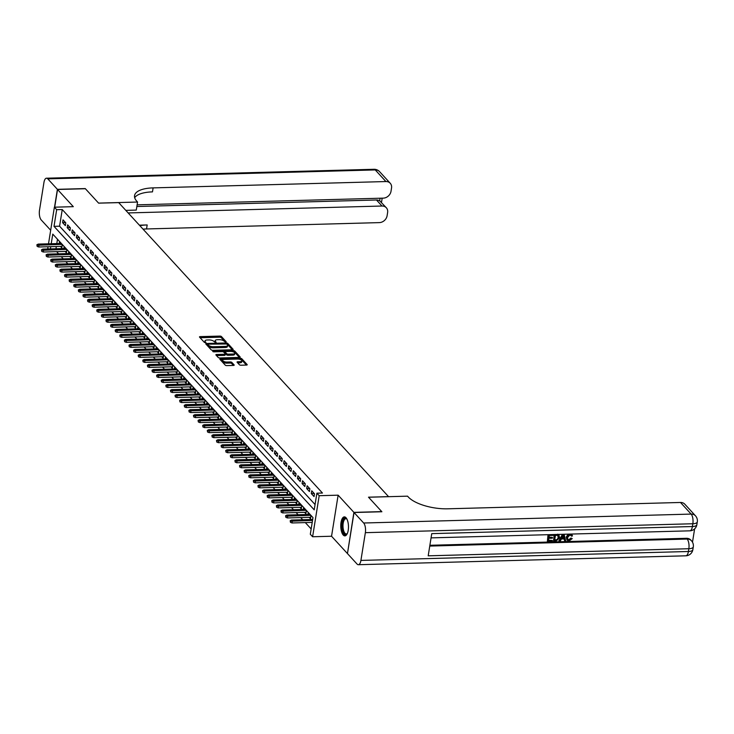 <?xml version="1.0" encoding="UTF-8"?>
<svg xmlns="http://www.w3.org/2000/svg" width="734" height="734" viewBox="0 0 734 734"><rect width="100%" height="100%" fill="white"/><g stroke="black" fill="none" stroke-linecap="round" stroke-linejoin="round"><path stroke-width="1.1" d="M225.778 342.154L226.228 341.787L221.429 336.548A1.193 0.459 9.1 0 0 219.879 336.089L200.198 336.622A1.193 0.459 9.1 0 0 199.474 336.924A1.193 0.459 9.1 0 0 199.565 337.145L204.364 342.383L205.96 342.494L205.272 341.659A3.826 1.477 9.1 0 1 204.997 340.961A3.826 1.477 9.1 0 1 207.327 339.989L208.97 339.943A3.826 1.477 9.1 0 1 213.915 341.429L215.612 342.429L216.126 342.218L215.438 341.383A3.826 1.477 9.1 0 1 215.163 340.686A3.826 1.477 9.1 0 1 217.493 339.714L219.136 339.668A3.826 1.477 9.1 0 1 224.081 341.154L225.778 342.154M346.008 517.718A9.505 3.844 -91.6 0 0 344.365 516.874A9.505 3.844 -91.6 0 0 340.815 524.425A9.505 3.844 -91.6 0 0 343.237 535.031A9.505 3.844 -91.6 0 0 344.879 535.875A9.505 3.844 -91.6 0 0 348.43 528.324A9.505 3.844 -91.6 0 0 346.008 517.718M239.422 364.761A1.193 0.459 9.1 0 0 240.963 365.22L246.486 365.073A1.193 0.459 9.1 0 0 247.211 364.77A1.193 0.459 9.1 0 0 247.129 364.55L241.798 358.743A1.193 0.459 9.1 0 0 240.247 358.275L220.567 358.816A1.193 0.459 9.1 0 0 219.842 359.119A1.193 0.459 9.1 0 0 219.925 359.339L225.265 365.147A1.193 0.459 9.1 0 0 226.806 365.605L233.476 365.431A1.193 0.459 9.1 0 0 234.201 365.128A1.193 0.459 9.1 0 0 234.118 364.908L231.834 362.422A1.193 0.459 9.1 0 0 230.292 361.954L226.98 362.046A3.202 1.239 9.1 0 1 222.613 360.22A3.202 1.239 9.1 0 1 224.567 359.412L237.522 359.054A3.202 1.239 9.1 0 1 241.89 360.88A3.202 1.239 9.1 0 1 239.935 361.697L237.779 361.752A1.193 0.459 9.1 0 0 237.045 362.055A1.193 0.459 9.1 0 0 237.137 362.275L239.422 364.761M347.485 553.427L353.898 512.369L381.744 511.607L368.505 497.184L388.552 496.634L118.679 202.612L98.622 203.153L85.383 188.73L57.536 189.482L73.308 206.667L54.371 207.19L56.674 209.695L62.243 209.548L322.455 493.037L316.886 493.184L319.189 495.698L312.611 536.756L310.308 534.251L312.978 517.608L52.765 234.109L51.224 243.734M353.898 512.369L338.126 495.175L319.189 495.698M232.43 349.76A1.193 0.459 9.1 0 0 233.155 349.457A1.193 0.459 9.1 0 0 233.073 349.237L227.733 343.42A1.193 0.459 9.1 0 0 226.191 342.962L206.511 343.494A1.193 0.459 9.1 0 0 205.777 343.796A1.193 0.459 9.1 0 0 205.869 344.017L211.199 349.834A1.193 0.459 9.1 0 0 212.75 350.292L232.43 349.76M234.761 351.081L240.101 356.889A1.193 0.459 9.1 0 1 240.183 357.109A1.193 0.459 9.1 0 1 239.458 357.412L219.778 357.953A1.193 0.459 9.1 0 1 218.227 357.486L215.952 354.999A1.193 0.459 9.1 0 1 215.86 354.779A1.193 0.459 9.1 0 1 216.594 354.476L224.567 354.265A1.193 0.459 9.1 0 0 225.301 353.962A1.193 0.459 9.1 0 0 225.21 353.742L223.696 352.091A1.193 0.459 9.1 0 0 222.154 351.623L213.842 351.852L212.704 351.375L213.209 351.164L233.219 350.623A1.193 0.459 9.1 0 1 234.761 351.081L234.586 352.192L239.385 357.421M57.536 189.482L54.701 207.181M309.179 517.351L310.491 518.782L310.932 516.002L308.17 512.993L307.931 514.47M304.573 512.332L305.885 513.763L306.326 510.983L303.564 507.974L303.326 509.451M299.967 507.313L301.279 508.745L301.72 505.965L298.958 502.955L298.72 504.432M295.362 502.295L296.674 503.726L297.114 500.946L294.352 497.936L294.114 499.414M290.756 497.276L292.068 498.707L292.508 495.936L289.747 492.918L289.508 494.395M286.15 492.257L287.462 493.688L287.902 490.918L285.141 487.908L284.902 489.376M281.544 487.238L282.856 488.67L283.296 485.899L280.535 482.889L280.305 484.357M276.938 482.22L278.25 483.651L278.691 480.88L275.929 477.871L275.7 479.339M272.332 477.21L273.644 478.641L274.094 475.861L271.323 472.852L271.094 474.329M267.726 472.191L269.039 473.623L269.488 470.843L266.717 467.833L266.488 469.31M263.121 467.173L264.433 468.604L264.882 465.824L262.111 462.815L261.882 464.292M258.515 462.154L259.827 463.585L260.276 460.814L257.506 457.796L257.276 459.273M253.909 457.135L255.221 458.567L255.671 455.796L252.9 452.786L252.67 454.254M249.303 452.116L250.615 453.548L251.065 450.777L248.303 447.768L248.064 449.236M244.697 447.098L246.009 448.529L246.459 445.758L243.697 442.749L243.459 444.217M240.091 442.079L241.403 443.51L241.853 440.739L239.091 437.73L238.853 439.198M235.486 437.069L236.798 438.501L237.247 435.721L234.485 432.711L234.247 434.189M230.88 432.051L232.192 433.482L232.641 430.702L229.88 427.693L229.641 429.17M226.274 427.032L227.586 428.463L228.035 425.683L225.274 422.674L225.035 424.151M221.668 422.013L222.989 423.445L223.43 420.674L220.668 417.655L220.429 419.132M217.062 416.995L218.383 418.426L218.824 415.655L216.062 412.646L215.824 414.114M212.456 411.976L213.778 413.407L214.218 410.636L211.456 407.627L211.218 409.095M207.85 406.957L209.172 408.388L209.612 405.618L206.85 402.608L206.612 404.076M203.254 401.948L204.566 403.37L205.006 400.599L202.245 397.589L202.006 399.067M198.648 396.929L199.96 398.36L200.4 395.58L197.639 392.571L197.4 394.048M194.042 391.91L195.354 393.341L195.794 390.561L193.033 387.552L192.794 389.029M189.436 386.891L190.748 388.323L191.189 385.543L188.427 382.533L188.188 384.01M184.83 381.873L186.142 383.304L186.583 380.533L183.821 377.515L183.583 378.992M180.225 376.854L181.537 378.285L181.977 375.514L179.215 372.505L178.977 373.973M175.619 371.835L176.931 373.267L177.371 370.496L174.609 367.486L174.371 368.954M171.013 366.817L172.325 368.248L172.765 365.477L170.004 362.468L169.774 363.936M166.407 361.807L167.719 363.238L168.159 360.458L165.398 357.449L165.168 358.926M161.801 356.788L163.113 358.22L163.554 355.439L160.792 352.43L160.562 353.907M157.195 351.769L158.507 353.201L158.957 350.421L156.186 347.411L155.957 348.889M152.589 346.751L153.901 348.182L154.351 345.411L151.58 342.393L151.351 343.87M147.984 341.732L149.296 343.163L149.745 340.392L146.974 337.383L146.745 338.851M143.378 336.713L144.69 338.145L145.139 335.374L142.368 332.364L142.139 333.832M138.772 331.695L140.084 333.126L140.533 330.355L137.772 327.346L137.533 328.814M134.166 326.676L135.478 328.107L135.928 325.336L133.166 322.327L132.927 323.795M129.56 321.666L130.872 323.098L131.322 320.318L128.56 317.308L128.322 318.785M124.954 316.648L126.266 318.079L126.716 315.299L123.954 312.289L123.716 313.767M120.348 311.629L121.66 313.06L122.11 310.28L119.348 307.271L119.11 308.748M115.743 306.61L117.055 308.041L117.504 305.271L114.743 302.252L114.504 303.729M111.137 301.591L112.458 303.023L112.898 300.252L110.137 297.242L109.898 298.71M106.531 296.573L107.852 298.004L108.293 295.233L105.531 292.224L105.292 293.692M101.925 291.554L103.246 292.985L103.687 290.214L100.925 287.205L100.686 288.673M97.319 286.544L98.64 287.967L99.081 285.196L96.319 282.186L96.081 283.663M92.723 281.526L94.035 282.957L94.475 280.177L91.713 277.168L91.475 278.645M88.117 276.507L89.429 277.938L89.869 275.158L87.107 272.149L86.869 273.626M83.511 271.488L84.823 272.92L85.263 270.14L82.502 267.13L82.263 268.607M78.905 266.47L80.217 267.901L80.657 265.13L77.896 262.111L77.657 263.589M74.299 261.451L75.611 262.882L76.052 260.111L73.29 257.102L73.051 258.57M69.693 256.432L71.005 257.863L71.446 255.093L68.684 252.083L68.445 253.551M65.087 251.413L66.399 252.845L66.84 250.074L64.078 247.064L63.84 248.532M65.794 222.861L63.032 219.851L62.583 222.622L65.344 225.632L65.794 222.861M70.4 227.879L67.638 224.87L67.189 227.641L69.95 230.65L70.4 227.879M75.006 232.898L72.244 229.88L71.794 232.66L74.556 235.669L75.006 232.898M79.611 237.908L76.85 234.898L76.4 237.678L79.162 240.688L79.611 237.908M84.217 242.926L81.456 239.917L81.006 242.697L83.768 245.707L84.217 242.926M88.823 247.945L86.061 244.936L85.612 247.707L88.374 250.725L88.823 247.945M93.429 252.964L90.658 249.955L90.218 252.725L92.979 255.735L93.429 252.964M98.035 257.983L95.264 254.973L94.824 257.744L97.585 260.753L98.035 257.983M102.641 263.001L99.87 259.992L99.429 262.763L102.191 265.772L102.641 263.001M107.247 268.02L104.476 265.002L104.035 267.782L106.797 270.791L107.247 268.02M111.843 273.03L109.082 270.02L108.641 272.8L111.403 275.81L111.843 273.03M116.449 278.048L113.687 275.039L113.247 277.819L116.009 280.828L116.449 278.048M121.055 283.067L118.293 280.058L117.853 282.838L120.615 285.847L121.055 283.067M125.661 288.086L122.899 285.076L122.459 287.847L125.22 290.866L125.661 288.086M130.267 293.105L127.505 290.095L127.065 292.866L129.826 295.875L130.267 293.105M134.873 298.123L132.111 295.114L131.67 297.885L134.432 300.894L134.873 298.123M139.478 303.142L136.717 300.133L136.276 302.903L139.038 305.913L139.478 303.142M144.084 308.161L141.323 305.142L140.882 307.922L143.644 310.932L144.084 308.161M148.69 313.17L145.928 310.161L145.488 312.941L148.25 315.95L148.69 313.17M153.296 318.189L150.534 315.18L150.094 317.96L152.855 320.969L153.296 318.189M157.902 323.208L155.14 320.198L154.69 322.969L157.461 325.988L157.902 323.208M162.508 328.226L159.746 325.217L159.296 327.988L162.067 330.997L162.508 328.226M167.113 333.245L164.352 330.236L163.902 333.007L166.673 336.016L167.113 333.245M171.719 338.264L168.958 335.254L168.508 338.025L171.279 341.035L171.719 338.264M176.325 343.283L173.563 340.273L173.114 343.044L175.876 346.053L176.325 343.283M180.931 348.301L178.169 345.283L177.72 348.063L180.481 351.072L180.931 348.301M185.537 353.311L182.775 350.301L182.326 353.082L185.087 356.091L185.537 353.311M190.143 358.33L187.381 355.32L186.931 358.1L189.693 361.11L190.143 358.33M194.749 363.348L191.987 360.339L191.537 363.11L194.299 366.128L194.749 363.348M199.354 368.367L196.593 365.358L196.143 368.129L198.905 371.138L199.354 368.367M203.96 373.386L201.199 370.376L200.749 373.147L203.511 376.157L203.96 373.386M208.566 378.405L205.795 375.395L205.355 378.166L208.117 381.175L208.566 378.405M213.172 383.423L210.401 380.414L209.961 383.185L212.722 386.194L213.172 383.423M217.778 388.433L215.007 385.423L214.567 388.203L217.328 391.213L217.778 388.433M222.384 393.452L219.613 390.442L219.172 393.222L221.934 396.232L222.384 393.452M226.98 398.47L224.219 395.461L223.778 398.241L226.54 401.25L226.98 398.47M231.586 403.489L228.825 400.48L228.384 403.25L231.146 406.269L231.586 403.489M236.192 408.508L233.43 405.498L232.99 408.269L235.752 411.279L236.192 408.508M240.798 413.526L238.036 410.517L237.596 413.288L240.357 416.297L240.798 413.526M245.404 418.545L242.642 415.536L242.202 418.307L244.963 421.316L245.404 418.545M250.01 423.564L247.248 420.545L246.808 423.325L249.569 426.335L250.01 423.564M254.615 428.573L251.854 425.564L251.413 428.344L254.175 431.353L254.615 428.573M259.221 433.592L256.46 430.583L256.019 433.363L258.781 436.372L259.221 433.592M263.827 438.611L261.065 435.601L260.625 438.372L263.387 441.391L263.827 438.611M268.433 443.63L265.671 440.62L265.222 443.391L267.993 446.4L268.433 443.63M273.039 448.648L270.277 445.639L269.828 448.41L272.598 451.419L273.039 448.648M277.645 453.667L274.883 450.658L274.433 453.428L277.204 456.438L277.645 453.667M282.251 458.686L279.489 455.676L279.039 458.447L281.81 461.457L282.251 458.686M286.856 463.704L284.095 460.686L283.645 463.466L286.416 466.475L286.856 463.704M291.462 468.714L288.701 465.705L288.251 468.485L291.013 471.494L291.462 468.714M296.068 473.733L293.306 470.723L292.857 473.503L295.618 476.513L296.068 473.733M300.674 478.751L297.912 475.742L297.463 478.513L300.224 481.532L300.674 478.751M305.28 483.77L302.518 480.761L302.069 483.532L304.83 486.541L305.28 483.77M309.886 488.789L307.124 485.78L306.674 488.55L309.436 491.56L309.886 488.789M314.491 493.808L311.73 490.798L311.28 493.569L314.042 496.579L314.491 493.808M62.243 209.548L59.582 226.191L315.069 504.542M316.446 495.936L316.005 498.716M56.619 251.652L58.619 253.817M61.225 256.661L63.225 258.836M65.831 261.68L67.831 263.855M70.436 266.699L72.437 268.873M75.042 271.718L77.042 273.892M79.648 276.736L81.648 278.911M84.254 281.755L86.254 283.93M88.86 286.774L90.86 288.948M93.466 291.793L95.457 293.958M98.072 296.802L100.063 298.977M102.677 301.821L104.668 303.995M107.283 306.84L109.274 309.014M111.889 311.858L113.88 314.033M116.495 316.877L118.486 319.051M121.101 321.896L123.092 324.07M125.707 326.914L127.698 329.089M130.313 331.924L132.303 334.098M134.918 336.943L136.909 339.117M139.524 341.961L141.515 344.136M144.13 346.98L146.121 349.155M148.736 351.999L150.727 354.173M153.333 357.018L155.333 359.192M157.938 362.036L159.939 364.211M162.544 367.055L164.544 369.22M167.15 372.065L169.15 374.239M171.756 377.083L173.756 379.258M176.362 382.102L178.362 384.277M180.968 387.121L182.968 389.295M185.574 392.139L187.574 394.314M190.179 397.158L192.18 399.333M194.785 402.177L196.785 404.351M199.391 407.196L201.391 409.361M203.997 412.205L205.997 414.38M208.603 417.224L210.594 419.398M213.209 422.243L215.2 424.417M217.815 427.261L219.805 429.436M222.42 432.28L224.411 434.455M227.026 437.299L229.017 439.473M231.632 442.318L233.623 444.492M236.238 447.327L238.229 449.502M240.844 452.346L242.835 454.52M245.45 457.365L247.441 459.539M250.055 462.383L252.046 464.558M254.661 467.402L256.652 469.577M259.267 472.421L261.258 474.595M263.873 477.439L265.864 479.614M268.47 482.458L270.47 484.624M273.076 487.468L275.076 489.642M277.681 492.486L279.682 494.661M282.287 497.505L284.287 499.68M286.893 502.524L288.893 504.698M291.499 507.543L293.499 509.717M296.105 512.561L298.105 514.736M300.711 517.58L302.711 519.755M305.316 522.599L311.161 528.957M57.491 239.256L56.793 243.587M56.325 246.514L55.968 248.753M60.482 246.404L61.794 247.835L62.234 245.055L59.472 242.046L59.243 243.523M312.537 519.479L312.886 518.131M338.126 495.175L331.548 536.242L347.32 553.427M331.548 536.242L312.611 536.756M48.444 248.954L47.793 248.248L48.04 246.734M56.674 209.695L54.013 226.347L314.216 509.836L316.886 493.184M48.508 243.807L54.371 207.19M50.756 246.661L50.398 248.899M59.582 226.191L54.013 226.347M62.583 222.622L65.5 222.54M67.189 227.641L70.106 227.558M71.794 232.66L74.712 232.577M76.4 237.678L79.318 237.596M81.006 242.697L83.924 242.615M85.612 247.707L88.53 247.633M90.218 252.725L93.135 252.652M94.824 257.744L97.741 257.671M99.429 262.763L102.347 262.68M104.035 267.782L106.953 267.699M108.641 272.8L111.559 272.718M113.247 277.819L116.165 277.736M117.853 282.838L120.771 282.755M122.459 287.847L125.376 287.774M127.065 292.866L129.982 292.793M131.67 297.885L134.588 297.802M136.276 302.903L139.194 302.821M140.882 307.922L143.8 307.84M145.488 312.941L148.406 312.858M150.094 317.96L153.011 317.877M154.69 322.969L157.617 322.896M159.296 327.988L162.223 327.914M163.902 333.007L166.82 332.933M168.508 338.025L171.426 337.943M173.114 343.044L176.032 342.962M177.72 348.063L180.637 347.98M182.326 353.082L185.243 352.999M186.931 358.1L189.849 358.018M191.537 363.11L194.455 363.036M196.143 368.129L199.061 368.055M200.749 373.147L203.667 373.074M205.355 378.166L208.273 378.083M209.961 383.185L212.878 383.102M214.567 388.203L217.484 388.121M219.172 393.222L222.09 393.14M223.778 398.241L226.696 398.158M228.384 403.25L231.302 403.177M232.99 408.269L235.908 408.196M237.596 413.288L240.513 413.205M242.202 418.307L245.119 418.224M246.808 423.325L249.725 423.243M251.413 428.344L254.331 428.261M256.019 433.363L258.937 433.28M260.625 438.372L263.543 438.299M265.222 443.391L268.149 443.318M269.828 448.41L272.754 448.336M274.433 453.428L277.351 453.346M279.039 458.447L281.957 458.365M283.645 463.466L286.563 463.383M288.251 468.485L291.169 468.402M292.857 473.503L295.774 473.421M297.463 478.513L300.38 478.44M302.069 483.532L304.986 483.458M306.674 488.55L309.592 488.477M311.28 493.569L314.198 493.487M215.163 340.686L214.979 341.796A3.826 1.477 9.1 0 0 215.172 342.393M204.997 340.961L204.814 342.072A3.826 1.477 9.1 0 0 205.006 342.668M225.338 342.108L221.255 337.658A1.193 0.459 9.1 0 0 219.705 337.2L200.098 337.732M207.805 344.567L206.401 344.604M232.357 349.76L227.558 344.53A1.193 0.459 9.1 0 0 226.861 344.173M226.705 344.007L208.346 344.154L207.832 344.365L208.548 345.228A3.826 1.477 9.1 0 0 213.493 346.714L225.301 346.393A3.826 1.477 9.1 0 0 227.641 345.42A3.826 1.477 9.1 0 0 227.357 344.723L226.705 344.007M207.759 345.347L207.896 344.521M227.641 345.42L227.457 346.531A3.826 1.477 9.1 0 1 225.127 347.503L213.319 347.824A3.826 1.477 9.1 0 1 208.373 346.338L207.722 345.631M216.484 355.586L224.393 355.375A1.193 0.459 9.1 0 0 225.118 355.063A1.193 0.459 9.1 0 0 225.035 354.852M223.576 351.99L225.127 351.944M232.862 351.733L233.219 350.623M232.852 354.036A3.202 1.239 9.1 0 0 234.807 353.228A3.202 1.239 9.1 0 0 230.439 351.402L225.87 351.522A1.193 0.459 9.1 0 0 225.145 351.825A1.193 0.459 9.1 0 0 225.228 352.045L226.742 353.696A1.193 0.459 9.1 0 0 228.292 354.164L232.852 354.036L232.678 355.146A3.202 1.239 9.1 0 0 234.623 354.339L234.807 353.228M225.118 352.76A1.193 0.459 9.1 0 0 224.962 352.935A1.193 0.459 9.1 0 0 225.054 353.155L225.228 352.045M232.678 355.146L228.109 355.274A1.193 0.459 9.1 0 1 226.567 354.806L225.054 353.155M234.586 352.192A1.193 0.459 9.1 0 0 233.045 351.724M241.89 360.88L241.706 361.99A3.202 1.239 9.1 0 1 239.761 362.807L237.678 362.862M222.613 360.22L222.439 361.33A3.202 1.239 9.1 0 0 226.806 363.156L226.98 362.046M233.403 365.431L231.66 363.532A1.193 0.459 9.1 0 0 230.109 363.064L226.806 363.156M246.413 365.073L241.614 359.853A1.193 0.459 9.1 0 0 240.073 359.385L239.954 359.394M222.842 359.853L220.466 359.917M36.874 244.78L37.159 246.385L36.874 244.78L38.214 244.092L39.04 244.991L38.718 246.991L62.032 246.358M37.342 245.275L61.619 244.376M38.214 244.092L60.784 243.477M38.718 246.991L37.159 246.385M347.347 533.462A8.221 3.331 88.4 0 1 347.182 533.682A8.221 3.331 88.4 0 1 346.026 534.535A8.221 3.331 88.4 0 1 342.218 527.159A8.221 3.331 88.4 0 1 344.998 518.167A8.221 3.331 88.4 0 1 346.787 518.938A8.221 3.331 88.4 0 1 346.953 519.149M346.98 519.195A7.615 3.083 -91.6 0 0 345.861 518.727A7.615 3.083 -91.6 0 0 345.595 518.764A7.615 3.083 -91.6 0 0 343.007 526.755A7.615 3.083 -91.6 0 0 346.274 533.948A7.615 3.083 -91.6 0 0 346.549 533.912A7.615 3.083 -91.6 0 0 347.365 533.416M344.916 516.956A9.441 3.817 -91.6 0 0 341.695 526.452A9.441 3.817 -91.6 0 0 345.43 535.765M57.399 189.335L85.245 188.574L98.576 203.107L137.561 202.043L136.781 201.189A30.461 11.753 -170.9 0 1 134.551 195.611A30.461 11.753 -170.9 0 1 153.112 187.886L385.919 181.546L375.257 169.93L47.774 178.848L57.399 189.335L54.536 207.181M137.561 202.043L136.276 210.089L125.798 210.374M128.147 212.933L382.001 206.025A7.312 6.065 137.5 0 1 386.323 207.74A7.312 6.065 137.5 0 1 387.616 212.502L387.093 215.768A7.312 6.065 137.5 0 1 379.34 222.613L146.534 228.953A30.461 11.753 -170.9 0 0 143.038 229.155M139.845 225.668A30.461 11.753 -170.9 0 1 147.176 224.953L139.387 225.173M47.774 178.848A7.312 2.954 -91.6 0 0 46.508 178.197A7.312 2.954 -91.6 0 0 43.939 182.5L39.498 210.245A7.312 2.954 -91.6 0 0 41.196 219.916L50.683 230.247M137.12 204.841L383.267 198.143A7.312 6.065 137.5 0 0 391.011 191.299L391.534 188.023A7.312 6.065 137.5 0 0 390.24 183.261A7.312 6.065 137.5 0 0 385.919 181.546M136.845 206.52L376.478 199.997A7.312 6.065 -42.5 0 1 379.671 200.804L380.084 198.226M134.68 197.685A30.461 11.753 -170.9 0 1 152.479 191.886L153.112 187.886M386.323 207.74L379.671 200.804M567.731 539.417L568.813 539.719L570.951 538.004L572.226 538.6L569.144 540.894L567.171 540.233L566.235 537.114L568.134 534.141M566.997 540.013L566.235 537.114M571.327 534.049L571.758 534.508M570.621 534.077L571.96 534.691L572.483 535.93L571.511 536.15L570.924 535.04M559.317 541.077L563.042 534.343L564.107 534.315L565.694 540.903L564.694 540.93L564.253 538.903L561.409 538.976L560.317 541.05L558.95 540.674L562.473 534.297M564.694 540.93L563.978 538.903M547.38 541.398L548.445 534.737L553.161 534.609L553.041 535.38L549.271 535.481L548.94 537.527L552.454 537.435L552.326 538.206L548.812 538.297L548.445 540.6L552.39 540.499L552.262 541.261L547.38 541.398L548.023 534.691M549.004 537.114L552.454 537.435M548.509 540.187L552.39 540.499M429.876 545.289L686.455 538.306A7.312 6.065 -42.5 0 1 690.777 540.022L691.465 540.774A7.312 6.065 137.5 0 0 687.152 539.059L686.455 538.306M692.492 542.197L694.621 528.865M553.546 541.233L554.62 534.572L558.959 535.022L559.574 537.719L555.941 541.169L553.546 541.233L554.188 534.517M557.702 534.168L558.776 534.82M354.036 512.515L347.457 553.583L357.082 564.07A7.312 2.954 -91.6 0 0 358.348 564.712A7.312 2.954 -91.6 0 0 360.917 560.418L365.358 532.673A7.312 2.954 -91.6 0 0 363.66 523.003L354.036 512.515L381.882 511.754L368.551 497.23L407.535 496.166L408.324 497.019A30.461 11.753 9.1 0 0 447.685 508.809L680.482 502.469A7.312 6.065 -42.5 0 1 684.804 504.185L695.465 515.8A7.312 6.065 137.5 0 0 691.153 514.084L680.482 502.469M363.66 523.003L691.153 514.084A7.312 2.954 88.4 0 1 692.841 523.755L692.401 526.535L431.748 533.627L428.197 555.821L688.841 548.729L688.4 551.5A7.312 2.954 88.4 0 1 685.84 555.803L358.348 564.712M554.62 540.435L557.647 539.885L558.629 537.728L557.877 535.38L555.436 535.315L554.62 540.435M554.684 540.022L557.28 539.481L558.262 537.325L557.51 534.985M562.794 536.334L561.813 538.196L564.097 538.141L563.446 535.095L562.794 536.334M562.033 537.783L563.73 537.738L563.079 534.691M571.511 536.15L570.052 534.829L567.547 537.481L567.896 539.646L568.813 539.719M569.18 540.123L571.318 538.407L570.951 538.004M566.602 537.508L569.813 534.095M571.318 538.407L572.226 538.6M41.48 249.789L41.765 251.404L41.48 249.789L42.82 249.11L43.645 250.01L43.324 252.01L66.638 251.377M41.948 250.294L66.225 249.395M42.82 249.11L65.39 248.496M43.324 252.01L41.765 251.404M46.086 254.808L46.37 256.423L46.086 254.808L47.426 254.129L48.251 255.028L47.93 257.028L71.244 256.395M46.545 255.313L70.831 254.414M47.426 254.129L69.996 253.514M47.93 257.028L46.37 256.423M50.692 259.827L50.976 261.442L50.692 259.827L52.031 259.148L52.857 260.047L52.536 262.047L75.85 261.414M51.151 260.331L75.437 259.432M52.031 259.148L74.602 258.533M52.536 262.047L50.976 261.442M55.298 264.846L55.582 266.46L55.298 264.846L56.637 264.157L57.463 265.066L57.142 267.066L80.456 266.424M55.756 265.35L80.043 264.451M56.637 264.157L79.208 263.543M57.142 267.066L55.582 266.46M59.904 269.864L60.188 271.479L59.904 269.864L61.243 269.176L62.069 270.084L61.748 272.075L85.052 271.442M60.362 270.369L84.649 269.47M61.243 269.176L83.814 268.561M61.748 272.075L60.188 271.479M64.509 274.883L64.794 276.489L64.509 274.883L65.849 274.195L66.675 275.103L66.354 277.094L89.658 276.461M64.968 275.378L89.245 274.488M65.849 274.195L88.419 273.58M66.354 277.094L64.794 276.489M69.115 279.902L69.4 281.507L69.115 279.902L70.455 279.214L71.281 280.113L70.959 282.113L94.264 281.48M69.574 280.397L93.851 279.498M70.455 279.214L93.025 278.599M70.959 282.113L69.4 281.507M73.721 284.911L74.006 286.526L73.721 284.911L75.061 284.232L75.886 285.131L75.565 287.132L98.87 286.499M74.18 285.416L98.457 284.517M75.061 284.232L97.631 283.618M75.565 287.132L74.006 286.526M78.327 289.93L78.611 291.545L78.327 289.93L79.667 289.251L80.492 290.15L80.171 292.15L103.476 291.517M78.786 290.435L103.063 289.535M79.667 289.251L102.237 288.636M80.171 292.15L78.611 291.545M82.933 294.949L83.217 296.564L82.933 294.949L84.263 294.27L85.098 295.169L84.777 297.169L108.081 296.536M83.392 295.453L107.669 294.554M84.263 294.27L106.843 293.655M84.777 297.169L83.217 296.564M87.539 299.967L87.823 301.582L87.539 299.967L88.869 299.288L89.704 300.188L89.383 302.188L112.687 301.555M87.997 300.472L112.274 299.573M88.869 299.288L111.449 298.674M89.383 302.188L87.823 301.582M92.145 304.986L92.429 306.601L92.145 304.986L93.475 304.298L94.31 305.206L93.989 307.207L117.293 306.564M92.603 305.491L116.88 304.592M93.475 304.298L116.055 303.683M93.989 307.207L92.429 306.601M96.75 310.005L97.035 311.611L96.75 310.005L98.081 309.317L98.916 310.225L98.595 312.216L121.899 311.583M97.209 310.5L121.486 309.61M98.081 309.317L120.66 308.702M98.595 312.216L97.035 311.611M101.356 315.024L101.641 316.629L101.356 315.024L102.687 314.336L103.522 315.244L103.2 317.235L126.505 316.602M101.815 315.519L126.092 314.629M102.687 314.336L125.266 313.721M103.2 317.235L101.641 316.629M105.962 320.042L106.246 321.648L105.962 320.042L107.292 319.354L108.127 320.253L107.806 322.254L131.111 321.62M106.421 320.538L130.698 319.639M107.292 319.354L129.872 318.739M107.806 322.254L106.246 321.648M110.568 325.052L110.852 326.667L110.568 325.052L111.898 324.373L112.733 325.272L112.412 327.272L135.717 326.639M111.027 325.557L135.304 324.657M111.898 324.373L134.478 323.758M112.412 327.272L110.852 326.667M115.174 330.071L115.449 331.685L115.174 330.071L116.504 329.392L117.339 330.291L117.018 332.291L140.322 331.658M115.633 330.575L139.91 329.676M116.504 329.392L139.084 328.777M117.018 332.291L115.449 331.685M119.78 335.089L120.055 336.704L119.78 335.089L121.11 334.41L121.936 335.31L121.624 337.31L144.928 336.677M120.238 335.594L144.515 334.695M121.11 334.41L143.69 333.796M121.624 337.31L120.055 336.704M124.385 340.108L124.661 341.723L124.385 340.108L125.716 339.42L126.542 340.328L126.23 342.328L149.534 341.686M124.844 340.613L149.121 339.714M125.716 339.42L148.296 338.805M126.23 342.328L124.661 341.723M128.991 345.127L129.267 346.742L128.991 345.127L130.322 344.439L131.147 345.347L130.835 347.347L154.14 346.705M129.45 345.631L153.727 344.732M130.322 344.439L152.901 343.824M130.835 347.347L129.267 346.742M133.597 350.146L133.872 351.751L133.597 350.146L134.928 349.457L135.753 350.366L135.432 352.357L158.746 351.724M134.056 350.641L158.333 349.751M134.928 349.457L157.507 348.843M135.432 352.357L133.872 351.751M138.194 355.164L138.478 356.77L138.194 355.164L139.533 354.476L140.359 355.384L140.038 357.375L163.352 356.742M138.662 355.66L162.939 354.77M139.533 354.476L162.104 353.861M140.038 357.375L138.478 356.77M142.8 360.183L143.084 361.789L142.8 360.183L144.139 359.495L144.965 360.394L144.644 362.394L167.958 361.761M143.268 360.678L167.545 359.779M144.139 359.495L166.71 358.88M144.644 362.394L143.084 361.789M147.406 365.193L147.69 366.807L147.406 365.193L148.745 364.514L149.571 365.413L149.25 367.413L172.563 366.78M147.873 365.697L172.151 364.798M148.745 364.514L171.316 363.899M149.25 367.413L147.69 366.807M152.011 370.211L152.296 371.826L152.011 370.211L153.351 369.532L154.177 370.431L153.856 372.432L177.169 371.799M152.479 370.716L176.756 369.817M153.351 369.532L175.921 368.918M153.856 372.432L152.296 371.826M156.617 375.23L156.902 376.845L156.617 375.23L157.957 374.551L158.783 375.45L158.461 377.45L181.775 376.817M157.085 375.735L181.362 374.835M157.957 374.551L180.527 373.936M158.461 377.45L156.902 376.845M161.223 380.249L161.508 381.863L161.223 380.249L162.563 379.561L163.388 380.469L163.067 382.469L186.381 381.827M161.682 380.753L185.968 379.854M162.563 379.561L185.133 378.946M163.067 382.469L161.508 381.863M165.829 385.267L166.113 386.882L165.829 385.267L167.168 384.579L167.994 385.488L167.673 387.479L190.987 386.846M166.288 385.772L190.574 384.873M167.168 384.579L189.739 383.965M167.673 387.479L166.113 386.882M170.435 390.286L170.719 391.892L170.435 390.286L171.774 389.598L172.6 390.506L172.279 392.497L195.583 391.864M170.894 390.782L195.18 389.892M171.774 389.598L194.345 388.983M172.279 392.497L170.719 391.892M175.041 395.305L175.325 396.911L175.041 395.305L176.38 394.617L177.206 395.516L176.885 397.516L200.189 396.883M175.499 395.8L199.786 394.901M176.38 394.617L198.951 394.002M176.885 397.516L175.325 396.911M179.647 400.314L179.931 401.929L179.647 400.314L180.986 399.635L181.812 400.535L181.491 402.535L204.795 401.902M180.105 400.819L204.382 399.92M180.986 399.635L203.557 399.021M181.491 402.535L179.931 401.929M184.252 405.333L184.537 406.948L184.252 405.333L185.592 404.654L186.418 405.553L186.097 407.553L209.401 406.92M184.711 405.838L208.988 404.939M185.592 404.654L208.162 404.039M186.097 407.553L184.537 406.948M188.858 410.352L189.143 411.967L188.858 410.352L190.198 409.673L191.023 410.572L190.702 412.572L214.007 411.939M189.317 410.856L213.594 409.957M190.198 409.673L212.768 409.058M190.702 412.572L189.143 411.967M193.464 415.371L193.748 416.985L193.464 415.371L194.794 414.692L195.629 415.591L195.308 417.591L218.613 416.958M193.923 415.875L218.2 414.976M194.794 414.692L217.374 414.077M195.308 417.591L193.748 416.985M198.07 420.389L198.354 422.004L198.07 420.389L199.4 419.701L200.235 420.61L199.914 422.61L223.219 421.967M198.529 420.894L222.806 419.995M199.4 419.701L221.98 419.086M199.914 422.61L198.354 422.004M202.676 425.408L202.96 427.014L202.676 425.408L204.006 424.72L204.841 425.628L204.52 427.619L227.824 426.986M203.135 425.913L227.412 425.014M204.006 424.72L226.586 424.105M204.52 427.619L202.96 427.014M207.282 430.427L207.566 432.032L207.282 430.427L208.612 429.739L209.447 430.647L209.126 432.638L232.43 432.005M207.74 430.922L232.017 430.032M208.612 429.739L231.192 429.124M209.126 432.638L207.566 432.032M211.887 435.446L212.172 437.051L211.887 435.446L213.218 434.757L214.053 435.657L213.732 437.657L237.036 437.024M212.346 435.941L236.623 435.042M213.218 434.757L235.797 434.143M213.732 437.657L212.172 437.051M216.493 440.455L216.778 442.07L216.493 440.455L217.824 439.776L218.659 440.675L218.337 442.675L241.642 442.042M216.952 440.96L241.229 440.061M217.824 439.776L240.403 439.161M218.337 442.675L216.778 442.07M221.099 445.474L221.384 447.089L221.099 445.474L222.43 444.795L223.264 445.694L222.943 447.694L246.248 447.061M221.558 445.978L245.835 445.079M222.43 444.795L245.009 444.18M222.943 447.694L221.384 447.089M225.705 450.493L225.989 452.107L225.705 450.493L227.035 449.814L227.87 450.713L227.549 452.713L250.854 452.08M226.164 450.997L250.441 450.098M227.035 449.814L249.615 449.199M227.549 452.713L225.989 452.107M230.311 455.511L230.586 457.126L230.311 455.511L231.641 454.823L232.476 455.731L232.155 457.732L255.46 457.099M230.77 456.016L255.047 455.117M231.641 454.823L254.221 454.208M232.155 457.732L230.586 457.126M234.917 460.53L235.192 462.145L234.917 460.53L236.247 459.842L237.073 460.75L236.761 462.75L260.065 462.108M235.375 461.035L259.652 460.135M236.247 459.842L258.827 459.227M236.761 462.75L235.192 462.145M239.523 465.549L239.798 467.154L239.523 465.549L240.853 464.861L241.679 465.769L241.367 467.76L264.671 467.127M239.981 466.044L264.258 465.154M240.853 464.861L263.433 464.246M241.367 467.76L239.798 467.154M244.128 470.567L244.404 472.173L244.128 470.567L245.459 469.879L246.285 470.788L245.973 472.779L269.277 472.146M244.587 471.063L268.864 470.173M245.459 469.879L268.038 469.265M245.973 472.779L244.404 472.173M248.725 475.586L249.009 477.192L248.725 475.586L250.065 474.898L250.89 475.797L250.569 477.797L273.883 477.164M249.193 476.082L273.47 475.182M250.065 474.898L272.635 474.283M250.569 477.797L249.009 477.192M253.331 480.596L253.615 482.21L253.331 480.596L254.67 479.917L255.496 480.816L255.175 482.816L278.489 482.183M253.799 481.1L278.076 480.201M254.67 479.917L277.241 479.302M255.175 482.816L253.615 482.21M257.937 485.614L258.221 487.229L257.937 485.614L259.276 484.935L260.102 485.835L259.781 487.835L283.095 487.202M258.405 486.119L282.682 485.22M259.276 484.935L281.847 484.321M259.781 487.835L258.221 487.229M262.543 490.633L262.827 492.248L262.543 490.633L263.882 489.954L264.708 490.853L264.387 492.853L287.7 492.22M263.011 491.138L287.288 490.239M263.882 489.954L286.453 489.339M264.387 492.853L262.827 492.248M267.148 495.652L267.433 497.267L267.148 495.652L268.488 494.964L269.314 495.872L268.993 497.872L292.306 497.23M267.616 496.156L291.893 495.257M268.488 494.964L291.059 494.349M268.993 497.872L267.433 497.267M271.754 500.671L272.039 502.285L271.754 500.671L273.094 499.982L273.92 500.891L273.599 502.882L296.912 502.249M272.213 501.175L296.499 500.276M273.094 499.982L295.664 499.368M273.599 502.882L272.039 502.285M276.36 505.689L276.645 507.295L276.36 505.689L277.7 505.001L278.525 505.909L278.204 507.9L301.518 507.267M276.819 506.185L301.105 505.295M277.7 505.001L300.27 504.386M278.204 507.9L276.645 507.295M280.966 510.708L281.25 512.314L280.966 510.708L282.306 510.02L283.131 510.919L282.81 512.919L306.124 512.286M281.425 511.203L305.711 510.314M282.306 510.02L304.876 509.405M282.81 512.919L281.25 512.314M285.572 515.718L285.856 517.332L285.572 515.718L286.911 515.039L287.737 515.938L287.416 517.938L310.721 517.305M286.031 516.222L310.317 515.323M286.911 515.039L309.482 514.424M287.416 517.938L285.856 517.332M290.178 520.736L290.462 522.351L290.178 520.736L291.517 520.057L292.343 520.956L292.022 522.957L312.207 522.406M290.636 521.241L312.528 520.406M291.517 520.057L312.675 519.479M292.022 522.957L290.462 522.351M215.282 342.411L215.438 341.383M205.107 342.686L205.272 341.659M200.033 337.668L200.198 336.622M219.705 337.2L219.879 336.089M221.255 337.658L221.429 336.548M206.346 344.54L206.511 343.494M226.063 343.723L226.191 342.962M227.558 344.53L227.733 343.42M208.373 346.338L208.548 345.228M213.319 347.824L213.493 346.714M225.127 347.503L225.301 346.393M216.42 355.522L216.594 354.476M224.393 355.375L224.567 354.265M213.117 351.733L213.209 351.164M226.567 354.806L226.742 353.696M228.109 355.274L228.292 354.164M237.614 362.789L237.779 361.752M239.761 362.807L239.935 361.697M230.109 363.064L230.292 361.954M231.66 363.532L231.834 362.422M220.402 359.853L220.567 358.816M240.073 359.385L240.247 358.275M241.614 359.853L241.798 358.743M147.176 224.953L146.534 228.953M382.001 206.025L376.478 199.997M375.257 169.93A7.312 6.065 -42.5 0 1 379.579 171.646A7.312 7.312 0 0 0 373.991 169.288A7.312 2.954 88.4 0 1 375.257 169.93M360.917 560.418L688.4 551.5A7.312 2.817 9.1 0 0 692.859 549.647L693.3 546.876A7.312 2.817 -170.9 0 1 688.841 548.729A7.312 2.954 88.4 0 0 687.152 539.059L429.757 546.068M431.069 537.875L689.841 530.829A7.312 2.954 88.4 0 0 692.401 526.535A7.312 2.817 9.1 0 0 696.86 524.672L697.3 521.902A7.312 2.817 -170.9 0 1 692.841 523.755L365.358 532.673M207.658 345.475L207.832 344.365M225.118 355.063L225.301 353.962M224.962 352.935L225.145 351.825M390.24 183.261L379.579 171.646M373.991 169.288L46.508 178.197M381.487 202.474L382.175 198.171M689.841 530.829A7.312 7.312 0 0 0 696.86 524.672M697.3 521.902A7.312 7.312 0 0 0 695.465 515.8M685.84 555.803A7.312 7.312 0 0 0 692.859 549.647M693.3 546.876A7.312 7.312 0 0 0 691.465 540.774"/></g></svg>

